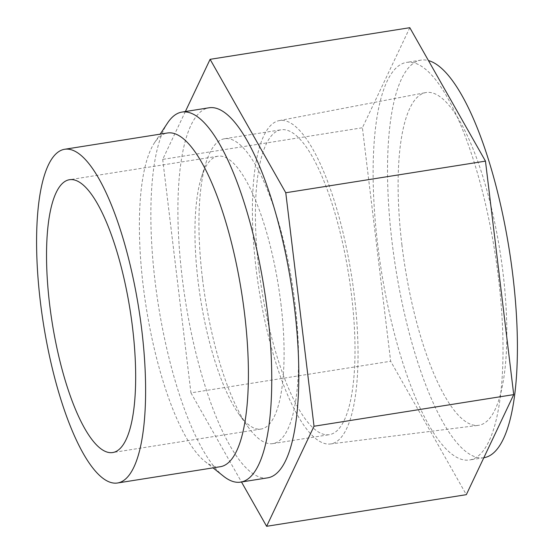 <?xml version="1.0" encoding="UTF-8"?>
<svg xmlns="http://www.w3.org/2000/svg" width="554" height="554" viewBox="0 0 554 554"><rect width="100%" height="100%" fill="white"/><g stroke="black" fill="none" stroke-linecap="round" stroke-linejoin="round"><path stroke-width="0.42" stroke-dasharray="2.77 2.08" d="M409.808 27.7L362.406 127.759L390.66 361.25L466.323 494.674M185.368 111.534L162.696 159.386L362.406 127.759M162.696 159.386L190.95 392.876L390.66 361.25M190.95 392.876L241.489 481.987M401.955 245.214A168.458 48.143 81 0 1 425.687 92.594A168.458 48.143 81 0 1 500.013 251.377A168.458 48.143 81 0 1 478.379 425.354A168.458 48.143 81 0 1 401.955 245.214M483.947 457.701A201.268 57.519 81 0 1 392.114 242.541A201.268 57.519 81 0 1 420.985 60.116A201.268 57.519 81 0 1 428.457 60.58M220.319 466.717A168.942 48.281 81 0 1 204.897 461.378A168.942 48.281 81 0 1 143.237 286.12A168.942 48.281 81 0 1 154.455 142.835A168.942 48.281 81 0 1 167.467 132.995M267.658 477.846A187.335 53.537 81 0 1 182.183 277.582A187.335 53.537 81 0 1 209.059 107.781M280.933 303.855A138.112 39.466 81 0 1 261.121 429.038A138.112 39.466 81 0 1 238.926 414.122A138.112 39.466 81 0 1 198.103 281.404A138.112 39.466 81 0 1 201.421 177.266A138.112 39.466 81 0 1 217.916 156.214A138.112 39.466 81 0 1 280.933 303.855M202.466 278.62A154.337 44.105 81 0 1 206.171 162.253A154.337 44.105 81 0 1 224.605 138.729A154.337 44.105 81 0 1 292.311 284.271A154.337 44.105 81 0 1 272.887 443.609A154.337 44.105 81 0 1 248.088 426.933A154.337 44.105 81 0 1 202.466 278.62M258.933 269.68A154.337 44.105 81 0 1 281.072 129.788A154.337 44.105 81 0 1 348.771 275.331A154.337 44.105 81 0 1 329.353 434.661A154.337 44.105 81 0 1 258.933 269.68M256.121 268.919A163.707 46.778 81 0 1 279.188 120.613A163.707 46.778 81 0 1 351.416 274.909A163.707 46.778 81 0 1 330.392 443.976A163.707 46.778 81 0 1 256.121 268.919M223.504 476.205A187.335 53.537 81 0 1 155.134 281.868A187.335 53.537 81 0 1 167.571 122.981M498.42 277.547A201.268 57.519 -99 0 0 406.588 62.394A201.268 57.519 -99 0 0 381.256 270.186A201.268 57.519 -99 0 0 469.55 459.979A201.268 57.519 -99 0 0 498.42 277.547M217.916 156.214L69.499 179.718M261.121 429.038L112.704 452.542M238.926 414.122L248.088 426.933M201.421 177.266L206.171 162.253M272.887 443.609L329.353 434.661M224.605 138.729L281.072 129.788M330.392 443.976L478.379 425.354M279.188 120.613L425.687 92.594M204.897 461.378L213.048 467.867M154.455 142.835L160.196 134.144M420.985 60.116L406.588 62.394M483.829 457.715L469.55 459.979"/><path stroke-width="0.83" d="M314.021 426.241L285.767 192.75L210.104 59.326L409.808 27.7L485.47 161.124L513.724 394.614L466.323 494.674L266.613 526.3L314.021 426.241L513.724 394.614M210.104 59.326L185.368 111.534M241.489 481.987L266.613 526.3M285.767 192.75L485.47 161.124M428.457 60.58A201.268 57.519 81 0 1 512.817 275.269A201.268 57.519 81 0 1 483.947 457.701L483.829 457.715M64.68 149.268L167.467 132.995A168.942 48.281 81 0 1 241.579 292.304A168.942 48.281 81 0 1 220.319 466.717L117.524 482.991A168.942 48.281 81 0 1 40.442 302.401A168.942 48.281 81 0 1 64.68 149.268A168.942 48.281 81 0 1 138.784 308.578A168.942 48.281 81 0 1 117.524 482.991M132.517 327.359A138.112 39.466 -99 0 0 69.499 179.718A138.112 39.466 -99 0 0 52.118 322.303A138.112 39.466 -99 0 0 112.704 452.542A138.112 39.466 -99 0 0 132.517 327.359M160.196 134.144L167.571 122.981A187.335 53.537 81 0 1 182.003 112.067L209.059 107.781A187.335 53.537 81 0 1 291.231 284.437A187.335 53.537 81 0 1 267.658 477.846L240.609 482.125A187.335 53.537 81 0 1 223.504 476.205L213.048 467.867M182.003 112.067A187.335 53.537 81 0 1 264.182 288.724A187.335 53.537 81 0 1 240.609 482.125"/></g></svg>
